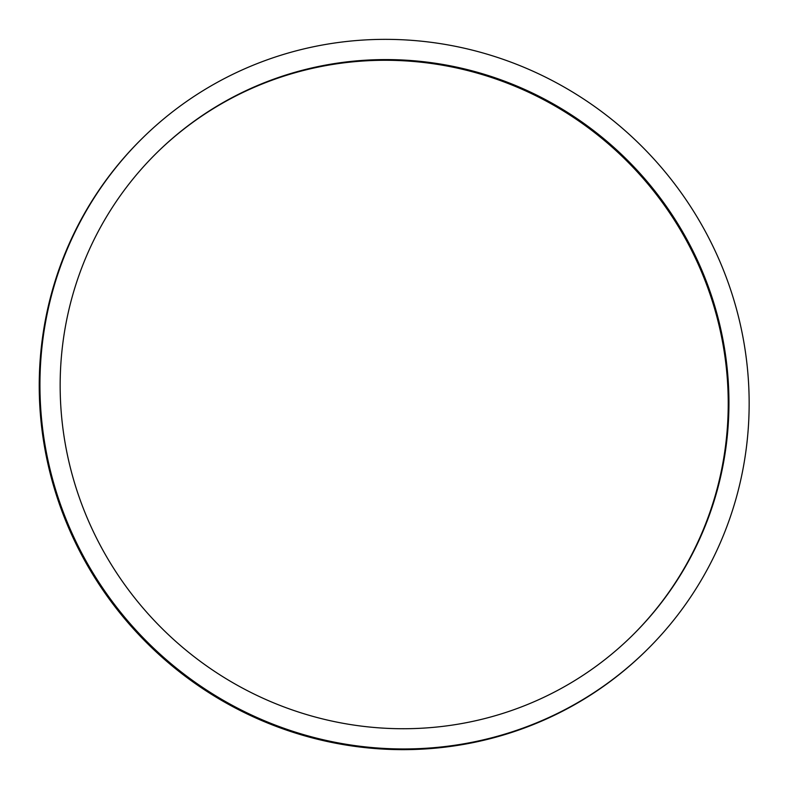 <?xml version="1.0" encoding="UTF-8"?>
<svg xmlns="http://www.w3.org/2000/svg" width="789" height="789" viewBox="0 0 789 789"><rect width="100%" height="100%" fill="white"/><g stroke="black" fill="none" stroke-linecap="round" stroke-linejoin="round"><path stroke-width="1.18" d="M505.433 712.575A338.797 330.118 -134.4 0 1 111.791 565.368A338.797 330.118 -134.4 0 1 157.415 152.188A338.797 330.118 -134.4 0 1 630.322 163.096A338.797 330.118 -134.4 0 1 631.683 636.131A338.797 330.118 -134.4 0 1 505.433 712.575M631.338 636.476A338.797 330.118 45.6 0 0 629.612 163.796A338.797 330.118 45.6 0 0 157.06 152.533M512.14 731.827A359.281 350.079 45.6 0 0 646.023 650.757A359.281 350.079 45.6 0 0 644.574 149.131A359.281 350.079 45.6 0 0 143.075 137.552A359.281 350.079 45.6 0 0 94.69 575.714A359.281 350.079 45.6 0 0 512.14 731.827M646.023 650.757L645.323 651.458A359.281 350.079 -134.4 0 1 511.43 732.517A359.281 350.079 -134.4 0 1 93.99 576.414A359.281 350.079 -134.4 0 1 142.365 138.253L143.075 137.552"/></g></svg>
